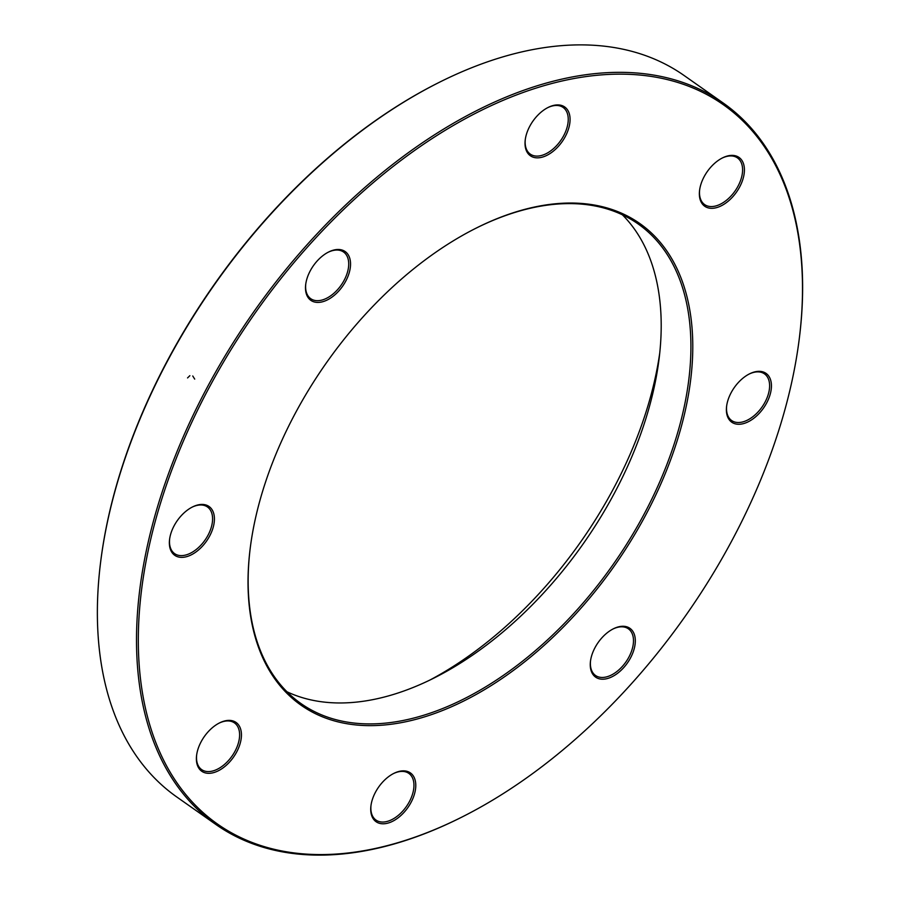 <?xml version="1.0" encoding="UTF-8"?>
<svg xmlns="http://www.w3.org/2000/svg" width="900" height="900" viewBox="0 0 900 900"><rect width="100%" height="100%" fill="white"/><g stroke="black" fill="none" stroke-linecap="round" stroke-linejoin="round"><path stroke-width="1.35" d="M462.926 816.559L462.049 816.998A440.989 263.88 -54.9 0 1 215.865 824.467A440.989 263.88 -54.9 0 1 207.011 387.754A440.989 263.88 -54.9 0 1 723.24 103.039A440.989 263.88 -54.9 0 1 799.459 337.241L799.335 338.22A439.695 263.104 125.1 0 0 599.918 75.015A439.695 263.104 125.1 0 0 208.631 388.575A439.695 263.104 125.1 0 0 170.303 772.459A439.695 263.104 125.1 0 0 462.926 816.559A439.695 263.104 125.1 0 0 799.335 338.22M723.24 103.039L684.135 75.532A440.989 263.88 125.1 0 0 437.951 83.002A440.989 263.88 125.1 0 0 167.906 360.248A440.989 263.88 125.1 0 0 100.541 562.759A440.989 263.88 125.1 0 0 176.76 796.961L215.865 824.467M622.395 214.808A293.13 175.399 -54.9 0 1 659.092 358.74A293.13 175.399 -54.9 0 1 614.306 493.346A293.13 175.399 -54.9 0 1 434.812 677.633A293.13 175.399 -54.9 0 1 286.954 691.762M250.2 548.325A293.13 175.399 125.1 0 0 300.926 703.519A293.13 175.399 125.1 0 0 613.024 564.649A293.13 175.399 125.1 0 0 638.179 223.976A293.13 175.399 125.1 0 0 474.975 228.724M429.649 680.186A308.689 184.714 125.1 0 0 613.373 488.846A308.689 184.714 125.1 0 0 659.745 353.014M100.541 562.759L100.665 561.78A439.695 263.104 -54.9 0 1 437.074 83.441L437.951 83.002M295.121 413.606A294.424 176.175 -54.9 0 1 475.402 228.499A294.424 176.175 -54.9 0 1 692.37 361.069A294.424 176.175 -54.9 0 1 448.256 708.165A294.424 176.175 -54.9 0 1 250.144 548.809A294.424 176.175 -54.9 0 1 295.121 413.606M310.252 270.821A29.835 17.854 -54.9 0 1 328.522 252.056A29.835 17.854 -54.9 0 1 350.505 265.489A29.835 17.854 -54.9 0 1 325.766 300.656A29.835 17.854 -54.9 0 1 305.696 284.512A29.835 17.854 -54.9 0 1 310.252 270.821M174.127 525.757A29.835 17.854 -54.9 0 1 192.398 507.004A29.835 17.854 -54.9 0 1 214.38 520.436A29.835 17.854 -54.9 0 1 189.641 555.604A29.835 17.854 -54.9 0 1 169.571 539.46A29.835 17.854 -54.9 0 1 174.127 525.757M201.15 741.712A29.835 17.854 -54.9 0 1 219.42 722.959A29.835 17.854 -54.9 0 1 241.403 736.391A29.835 17.854 -54.9 0 1 216.664 771.559A29.835 17.854 -54.9 0 1 196.594 755.415A29.835 17.854 -54.9 0 1 201.15 741.712M375.491 792.18A29.835 17.854 -54.9 0 1 393.761 773.426A29.835 17.854 -54.9 0 1 415.744 786.859A29.835 17.854 -54.9 0 1 391.016 822.026A29.835 17.854 -54.9 0 1 370.935 805.883A29.835 17.854 -54.9 0 1 375.491 792.18M595.035 647.595A29.835 17.854 -54.9 0 1 613.294 628.841A29.835 17.854 -54.9 0 1 635.276 642.274A29.835 17.854 -54.9 0 1 610.549 677.441A29.835 17.854 -54.9 0 1 590.467 661.298A29.835 17.854 -54.9 0 1 595.035 647.595M731.16 392.659A29.835 17.854 -54.9 0 1 749.419 373.905A29.835 17.854 -54.9 0 1 771.401 387.338A29.835 17.854 -54.9 0 1 746.674 422.505A29.835 17.854 -54.9 0 1 726.592 406.35A29.835 17.854 -54.9 0 1 731.16 392.659M704.126 176.704A29.835 17.854 -54.9 0 1 722.396 157.95A29.835 17.854 -54.9 0 1 744.379 171.371A29.835 17.854 -54.9 0 1 719.651 206.55A29.835 17.854 -54.9 0 1 699.57 190.395A29.835 17.854 -54.9 0 1 704.126 176.704M529.785 126.236A29.835 17.854 -54.9 0 1 548.055 107.483A29.835 17.854 -54.9 0 1 570.038 120.904A29.835 17.854 -54.9 0 1 545.299 156.083A29.835 17.854 -54.9 0 1 525.229 139.928A29.835 17.854 -54.9 0 1 529.785 126.236M525.296 139.444A28.53 17.078 125.1 0 0 530.28 154.114A28.53 17.078 125.1 0 0 560.666 140.602A28.53 17.078 125.1 0 0 563.108 107.438A28.53 17.078 125.1 0 0 547.616 107.707M305.764 284.029A28.53 17.078 125.1 0 0 310.748 298.699A28.53 17.078 125.1 0 0 341.134 285.188A28.53 17.078 125.1 0 0 343.575 252.023A28.53 17.078 125.1 0 0 328.084 252.292M169.639 538.965A28.53 17.078 125.1 0 0 174.623 553.635A28.53 17.078 125.1 0 0 204.998 540.124A28.53 17.078 125.1 0 0 207.45 506.959A28.53 17.078 125.1 0 0 191.947 507.229M196.661 754.92A28.53 17.078 125.1 0 0 201.645 769.601A28.53 17.078 125.1 0 0 232.031 756.079A28.53 17.078 125.1 0 0 234.472 722.914A28.53 17.078 125.1 0 0 218.981 723.184M371.002 805.387A28.53 17.078 125.1 0 0 375.986 820.069A28.53 17.078 125.1 0 0 406.373 806.546A28.53 17.078 125.1 0 0 408.825 773.381A28.53 17.078 125.1 0 0 393.322 773.651M590.535 660.803A28.53 17.078 125.1 0 0 595.53 675.484A28.53 17.078 125.1 0 0 625.905 661.961A28.53 17.078 125.1 0 0 628.357 628.796A28.53 17.078 125.1 0 0 612.855 629.066M726.66 405.866A28.53 17.078 125.1 0 0 731.655 420.536A28.53 17.078 125.1 0 0 762.03 407.025A28.53 17.078 125.1 0 0 764.482 373.86A28.53 17.078 125.1 0 0 748.98 374.13M699.637 189.911A28.53 17.078 125.1 0 0 704.621 204.581A28.53 17.078 125.1 0 0 735.008 191.07A28.53 17.078 125.1 0 0 737.46 157.905A28.53 17.078 125.1 0 0 721.957 158.175M194.704 379.103L192.757 375.986M187.549 377.921L189.855 375.683"/></g></svg>
